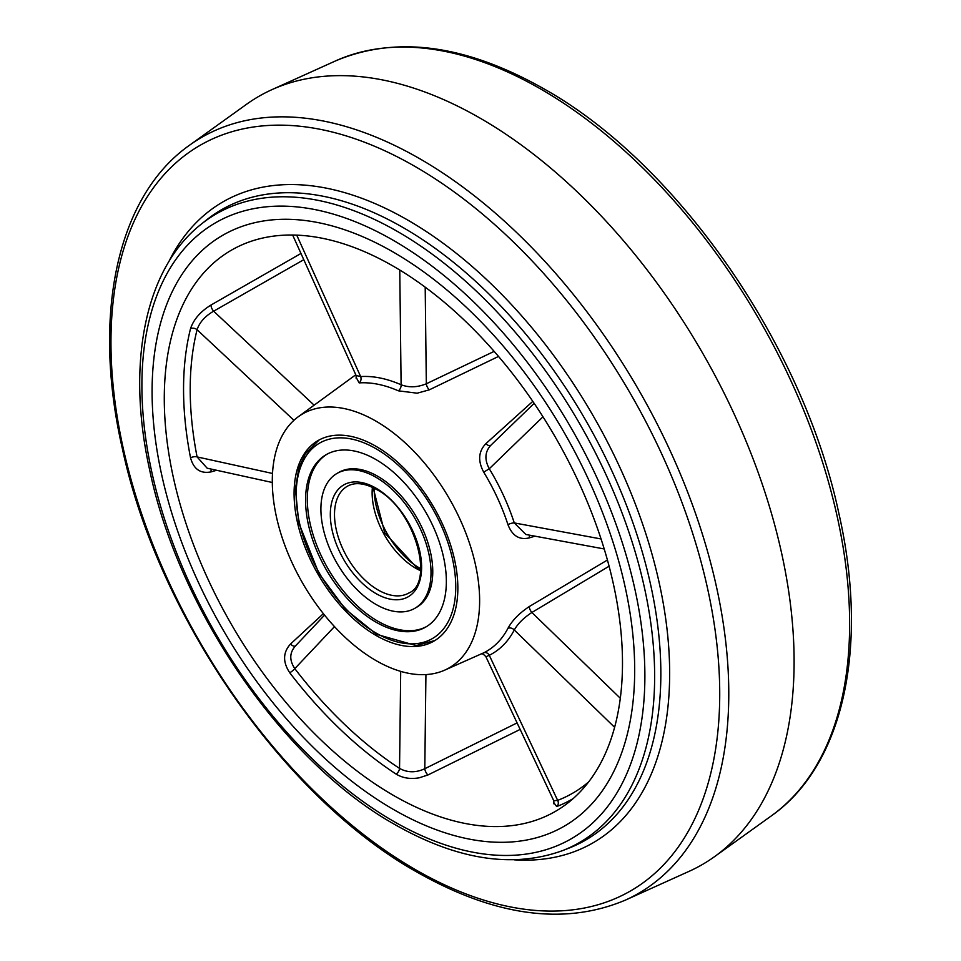 <?xml version="1.0" encoding="UTF-8"?>
<svg xmlns="http://www.w3.org/2000/svg" width="961" height="961" viewBox="0 0 961 961"><rect width="100%" height="100%" fill="white"/><g stroke="black" fill="none" stroke-linecap="round" stroke-linejoin="round"><path stroke-width="1.44" d="M375.967 635.413A115.8 66.862 60 0 1 300.312 533.355A115.8 66.862 60 0 1 318.067 440.558A115.8 66.862 60 0 1 375.967 446.3A115.8 66.862 60 0 1 451.622 548.347A115.8 66.862 60 0 1 433.867 641.143A115.8 66.862 60 0 1 375.967 635.413M375.967 421.146A146.601 84.64 60 0 1 472.92 554.461A146.601 84.64 60 0 1 444.595 670.189A146.601 84.64 60 0 1 375.967 660.555A146.601 84.64 60 0 1 281.465 535.505A146.601 84.64 60 0 1 298.27 416.75A146.601 84.64 60 0 1 375.967 421.146M444.595 670.189L483.731 652.819A4.925 4.024 -116.3 0 1 489.281 655.282L485.918 656.771L553.764 800.741L557.656 800.369A4.925 4.012 -111 0 1 556.695 806.567L554.137 803.06M483.731 652.819A150.949 87.151 -120 0 0 507.949 628.314C512.261 620.374 519.384 613.106 529.343 606.511L607.424 560.023M534.953 536.166L529.343 537.872C519.396 540.25 512.273 535.83 507.949 524.622A4.925 1.381 161.9 0 1 514.279 522.928L525.871 534.484L604.217 548.959M507.949 524.622A150.949 87.151 -120 0 0 483.731 472.163C477.701 460.944 478.41 451.442 485.858 443.67L532.802 401.362M498.519 356.435L429.327 389.83L417.17 393.193L398.334 390.815A4.925 3.159 113.7 0 0 401.109 384.76C408.966 387.751 417.374 387.427 426.324 383.787L494.158 351.378M216.633 470.277L211.06 471.887C200.501 473.917 193.666 469.208 190.53 457.784A321.815 185.797 60 0 1 190.53 328.638C193.654 319.364 200.489 311.484 211.06 304.997L300.961 253.476M520.153 729.423L427.969 774.962L419.248 777.797C410.407 779.335 402.707 778.098 396.136 774.11A321.815 185.797 60 0 1 289.766 672.784C282.642 662.021 282.894 652.435 290.51 644.026L323.389 613.659M393.385 795.348A324.001 187.071 60 0 1 179.106 500.705A324.001 187.071 60 0 1 241.716 244.947A324.001 187.071 60 0 1 393.385 266.245A324.001 187.071 60 0 1 602.235 542.617A324.001 187.071 60 0 1 565.104 805.066A324.001 187.071 60 0 1 393.385 795.348M393.385 252.154A341.251 197.029 60 0 1 616.325 552.875A341.251 197.029 60 0 1 564.011 826.328A341.251 197.029 60 0 1 393.385 809.426A341.251 197.029 60 0 1 170.457 508.717A341.251 197.029 60 0 1 222.76 235.265A341.251 197.029 60 0 1 393.385 252.154A341.251 197.029 60 0 1 616.325 552.875A341.251 197.029 60 0 1 564.011 826.328A341.251 197.029 60 0 1 393.385 809.426A341.251 197.029 60 0 1 170.457 508.717A341.251 197.029 60 0 1 222.76 235.265A341.251 197.029 60 0 1 393.385 252.154M398.334 390.815A150.949 87.151 -120 0 0 359.162 382.898L356.387 377.805M609.106 566.209L531.877 612.481C523.709 617.839 517.847 623.677 514.279 629.984A155.862 89.986 60 0 1 489.281 655.282L557.656 800.369A316.902 182.962 -120 0 0 588.612 781.954M396.136 774.11A4.925 2.655 123.2 0 0 399.548 768.404C407.464 772.764 415.885 772.872 424.798 768.716L517.09 722.9M303.772 259.698L213.642 311.196C205.065 316.133 199.552 322.307 197.077 329.731A316.902 182.962 -120 0 0 197.077 456.907L207.168 468.199L272.311 482.494M324.554 615.124L294.931 646.489M295.688 645.732C289.465 652.459 289.165 660.087 294.799 668.628A316.902 182.962 -120 0 0 399.548 768.404L400.701 671.379M483.731 472.163L489.281 468.752C484.344 459.562 484.873 451.73 490.855 445.255L534.16 403.356M292.637 235.025L356.111 375.511L360.651 376.58A155.862 89.986 60 0 1 401.109 384.76L399.764 270.029M507.949 628.314A4.925 3.772 -152.4 0 1 514.279 629.984L614.62 727.309M529.343 606.511A4.925 2.03 -120.4 0 0 531.877 612.481L620.313 698.263M427.969 774.962A4.925 2.042 63.9 0 1 424.798 768.716L425.927 674.586M529.343 537.872A4.925 2.823 73.4 0 1 529.787 535.205M289.766 672.784A4.925 0.889 142.5 0 0 294.799 668.628L334.488 626.608M290.51 644.026A4.925 2.547 -132.5 0 0 295.435 645.948M485.858 443.67A4.925 2.583 -132.4 0 0 490.747 445.339M211.06 471.887A4.925 2.799 73.7 0 1 211.432 469.136M190.53 457.784A4.925 2.054 169 0 1 197.077 456.907L272.516 473.461M429.327 389.83A4.925 2.078 64.1 0 1 426.324 383.787L425.194 287.171M190.53 328.638A4.925 3.46 -165.9 0 1 197.077 329.731L293.934 420.305M211.06 304.997A4.925 2.006 -120.1 0 0 213.642 311.196L314.127 405.17M359.162 382.898A4.925 3.868 86.2 0 0 360.651 376.58L296.733 235.133M189.629 145.147L246.4 104.389A443.501 256.058 60 0 1 271.831 89.697A443.501 256.058 60 0 1 480.5 118.371A443.501 256.058 60 0 1 766.674 497.606A443.501 256.058 60 0 1 714.6 856.611A443.501 256.058 60 0 1 689.169 871.303L625.491 900.073C564.672 925.767 495.107 916.398 416.798 871.999C283.735 797.462 158.036 616.337 122.287 448.294C91.763 315.028 116.978 196.092 189.629 145.147A436.582 252.058 60 0 1 420.077 158.913A436.582 252.058 60 0 1 708.557 555.026A436.582 252.058 60 0 1 625.491 900.073M375.967 459.574A99.548 57.468 -120 0 0 326.199 454.649A99.548 57.468 -120 0 0 310.932 534.412A99.548 57.468 -120 0 0 375.967 622.127A99.548 57.468 -120 0 0 425.735 627.065A99.548 57.468 -120 0 0 440.991 547.289A99.548 57.468 -120 0 0 375.967 459.574M375.967 604.421A77.865 44.951 -120 0 0 414.9 608.277A77.865 44.951 -120 0 0 426.828 545.896A77.865 44.951 -120 0 0 375.967 477.281A77.865 44.951 -120 0 0 337.035 473.425A77.865 44.951 -120 0 0 325.094 535.818A77.865 44.951 -120 0 0 375.967 604.421M414.9 608.277L416.642 607.28A77.865 44.951 -120 0 0 428.57 544.887A77.865 44.951 -120 0 0 377.709 476.272A77.865 44.951 -120 0 0 338.777 472.416L337.035 473.425M327.076 454.157A99.548 57.468 -120 0 0 312.914 534.196A99.548 57.468 -120 0 0 377.709 621.118A99.548 57.468 -120 0 0 426.6 626.548M374.237 488.224A64.063 36.986 -120 0 0 374.225 489.557A64.063 36.986 -120 0 0 420.678 568.672M542.989 416.798L489.281 468.752A155.862 89.986 60 0 1 514.279 522.928L601.057 538.953M573.14 798.603A321.815 185.797 60 0 1 556.695 806.567M415.344 869.597A430.468 248.527 -120 0 0 719.729 693.854A430.468 248.527 -120 0 0 415.344 166.637A430.468 248.527 -120 0 0 110.959 342.38A430.468 248.527 -120 0 0 415.344 869.597M335.509 60.927C396.328 35.233 465.893 44.602 544.202 89.001C677.541 163.682 803.468 345.419 838.953 513.799C869.104 646.633 843.818 765.04 771.371 815.853A436.582 252.058 -120 0 0 822.628 462.457A436.582 252.058 -120 0 0 540.923 89.145A436.582 252.058 -120 0 0 335.509 60.927L271.831 89.697M403.476 227.781A363.979 210.147 -120 0 0 206.122 220.273L201.125 224.273A363.006 209.582 60 0 1 397.962 231.757A363.006 209.582 60 0 1 639.221 566.245A363.006 209.582 60 0 1 562.714 850.557L568.672 848.239A363.979 210.147 -120 0 0 645.384 563.158A363.979 210.147 -120 0 0 403.476 227.781M168.776 261.764A370.057 213.654 60 0 1 407.981 220.213A370.057 213.654 60 0 1 663.979 607.556A370.057 213.654 60 0 1 514.063 859.819M393.385 821.199A355.666 205.354 -120 0 0 644.879 675.991A355.666 205.354 -120 0 0 393.385 240.382A355.666 205.354 -120 0 0 141.892 385.589A355.666 205.354 -120 0 0 393.385 821.199M375.967 632.999A112.845 65.156 -120 0 0 455.754 586.919A112.845 65.156 -120 0 0 375.967 448.715A112.845 65.156 -120 0 0 296.168 494.783A112.845 65.156 -120 0 0 375.967 632.999M372.4 487.323A61.6 35.569 -120 0 0 415.693 568.215A61.6 35.569 -120 0 0 420.546 570.702M347.257 486.302A61.6 35.569 -120 0 0 337.816 535.661A61.6 35.569 -120 0 0 378.057 589.946A61.6 35.569 -120 0 0 408.857 592.997C435.165 582.39 414.491 508.573 376.58 489.497C364.687 482.987 354.921 481.929 347.257 486.302M375.967 593.562A64.555 37.275 -120 0 0 421.615 567.206A64.555 37.275 -120 0 0 375.967 488.14A64.555 37.275 -120 0 0 330.32 514.495A64.555 37.275 -120 0 0 375.967 593.562M298.27 416.75L355.774 374.778M480.836 654.093C481.821 653.168 483.515 654.057 485.918 656.771M553.896 803.864L553.764 800.741M295.616 645.816L294.931 646.477M356.159 378.466L356.111 375.511M201.125 224.273C145.039 268.419 126.107 363.318 149.532 469.328C178.374 609.839 283.399 762.145 394.923 824.586C457.076 859.963 513.006 868.612 562.714 850.557M771.371 815.853L714.6 856.611M434.889 640.531L416.113 645.564L376.58 634.344L345.251 609.046L318.848 573.321L298.811 522.94L295.399 489.005L298.871 467.959L305.358 453.736L319.1 439.982M420.606 569.897L417.17 568.071L384.748 532.911L373.132 487.671"/></g></svg>
